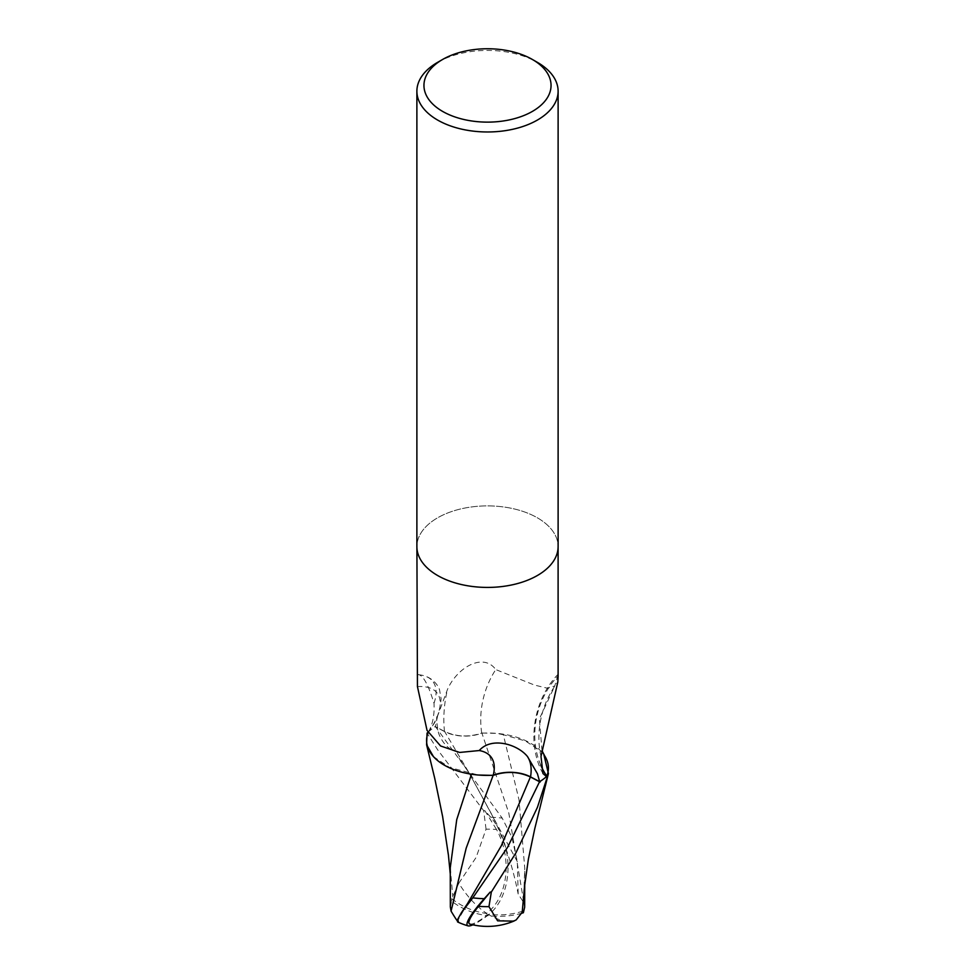 <?xml version="1.0" encoding="UTF-8"?>
<svg xmlns="http://www.w3.org/2000/svg" width="975" height="975" viewBox="0 0 975 975"><rect width="100%" height="100%" fill="white"/><g stroke="black" fill="none" stroke-linecap="round" stroke-linejoin="round"><path stroke-width="0.73" stroke-dasharray="4.88 3.66" d="M537.432 575.482A70.602 40.767 180 0 1 460.48 584.317A70.602 40.767 180 0 1 416.898 546.658A70.602 40.767 180 0 1 437.568 517.835A70.614 40.767 180 0 1 514.52 508.999A70.614 40.767 180 0 1 558.114 546.658A70.602 40.767 180 0 0 514.52 508.999A70.602 40.767 180 0 0 437.568 517.835A70.614 40.767 180 0 0 416.886 546.658L416.898 546.841M437.568 716.089L435.337 726.728L444.466 731.53A30.359 17.526 -0 0 0 481.747 733.188A76.842 62.936 -72.9 0 1 495.763 669.581C483.247 652.19 457.08 667.558 447.513 689.374L437.568 716.089M428.171 732.444A60.584 34.978 180 0 1 428.22 732.335A9.543 5.509 0 0 0 428.488 731.823A70.602 40.767 180 0 1 435.337 726.728M428.488 731.823C432.778 724.206 434.618 714.699 433.997 703.304C427.915 683.304 422.309 673.749 417.178 674.639L416.898 676.638M417.922 674.578L417.178 674.639A76.574 33.065 142.5 0 1 420.188 674.919L417.922 674.578M481.747 733.188A60.584 34.978 180 0 1 544.696 755.905M540.784 765.217A72.918 59.719 -72.9 0 1 557.554 676.431L554.775 685.949L547.645 688.277L534.458 685.059L495.763 669.581M541.003 756.503A76.574 62.717 -72.9 0 1 557.822 681.988M558.102 676.638L557.834 674.529L557.554 676.431M433.997 703.304A76.574 33.065 142.5 0 0 423.906 675.712A76.574 33.065 142.5 0 0 420.188 674.919M428.22 732.335A72.918 31.48 142.5 0 0 432.51 725.814A72.918 31.48 142.5 0 0 436.946 717.186A72.918 31.48 142.5 0 0 417.446 686.607M437.568 62.376A70.614 40.767 180 0 1 537.432 62.376M450.328 906.884L451.632 901.205A68.372 62.863 -151 0 0 487.5 915.635A61.145 44.216 81.6 0 0 490.754 817.257L484.831 810.615A70.614 40.767 0 0 0 483.673 810.652L437.58 749.69L427.074 733.115M428.049 732.213A70.602 40.767 180 0 1 435.447 726.655L502.198 818.11L511.851 837.172L517.335 861.644L518.164 894.002L523.928 902.899L508.816 813.065L481.882 733.017C468.841 737.405 456.41 736.881 444.588 731.445L434.874 726.363M458.798 883.216L476.105 857.452L486.05 829.164A67.129 38.756 180 0 1 496.519 829.506A58.403 42.23 -98.4 0 1 486.659 913.356A58.403 42.23 -98.4 0 1 486.525 913.453A65.861 60.547 29 0 1 451.815 898.731L458.798 883.216A68.165 37.306 -117.5 0 0 486.659 913.356M469.962 924.117A58.403 8.507 136.3 0 0 488.341 914.428A58.403 8.507 136.3 0 0 488.475 914.331A65.861 41.547 -165.8 0 0 523.185 910.991M467.549 903.545L457.47 921.18M433.436 756.588L449.451 767.422L478.25 775.015M450.255 867.787L452.839 896.976M451.632 901.205L451.815 898.731M521.991 913.161A68.372 43.132 14.2 0 1 487.5 915.635L486.525 913.453M488.475 914.331L487.5 915.635A61.145 8.909 -43.7 0 1 472.899 924.824M523.758 895.33L524.745 868.091L518.992 799.707L503.344 734.736L496.75 733.383L481.882 733.017M543.831 754.467L541.564 751.822L525.549 740.988L503.344 734.736M484.831 810.615L496.519 829.506M486.05 829.164L483.673 810.652M523.928 902.899L524.672 907.177M444.466 731.53A106.092 86.897 -72.9 0 1 447.513 689.374M516.202 919.888A68.165 37.306 62.5 0 1 488.341 914.428M457.665 919.437L467.537 903.557M517.335 861.644L468.439 771.786L444.588 731.445M490.754 817.257A70.614 40.767 180 0 1 502.198 818.11M542.015 750.713L539.382 718.868L554.775 685.949M542.99 773.589C526.39 744.144 533.215 700.038 557.834 674.529M432.51 725.814C436.861 720.367 439.725 711.348 441.127 698.758L439.579 690.02C438.957 686.693 433.412 678.247 423.906 675.712M436.946 717.186L437.3 716.247C436.105 716.576 436.508 722.195 438.531 733.115C442.236 742.536 447.708 748.581 454.947 751.274L459.676 752.444M450.657 879.133L450.267 873.99M459.018 758.184L468.427 771.786L492.521 815.843C504.209 840.352 512.765 866.409 518.164 894.002M524.721 884.715L524.745 868.091"/><path stroke-width="1.46" d="M416.898 546.841L417.446 686.607L427.038 730.397L440.602 745.985L459.676 752.444L479.237 750.543C491.753 736.283 517.92 744.522 527.487 756.563L537.432 773.736L539.663 781.682L530.534 776.868A30.359 17.526 0 0 0 493.253 775.223A60.584 34.978 180 0 1 428.171 732.444M532.435 59.499L537.432 62.376A70.614 40.767 180 0 1 558.114 91.199A70.614 40.767 180 0 1 537.432 120.035A70.614 40.767 180 0 1 460.48 128.871A70.614 40.767 180 0 1 416.886 91.199A70.614 40.767 180 0 1 437.568 62.376L442.565 59.499A63.546 36.684 180 0 1 532.435 59.499A63.546 36.684 180 0 1 532.435 111.382A63.546 36.684 180 0 1 442.565 111.382A63.546 36.684 180 0 1 442.565 59.499L437.568 62.376M537.432 575.482A70.602 40.767 180 0 0 558.102 546.658A70.614 40.767 180 0 1 537.432 575.482A70.614 40.767 180 0 1 460.48 584.317A70.614 40.767 180 0 1 416.886 546.658L416.886 91.199M542.015 750.713L544.696 755.905A60.584 34.978 180 0 1 546.78 776.076A72.918 59.719 -72.9 0 1 540.784 765.217M546.78 776.076A9.543 5.509 -0 0 0 546.512 776.588L542.99 773.589L541.003 756.503L557.822 681.988L558.102 676.638L558.102 546.841M546.512 776.588A70.602 40.767 180 0 1 539.663 781.682M493.253 775.223A76.842 33.174 142.5 0 0 479.237 750.543M547.926 775.296A70.602 40.767 180 0 1 539.553 781.743L507.597 847.287L472.802 897.853L461.419 912.685L457.665 919.437L457.555 921.923A70.614 70.614 0 0 0 468.097 925.872A61.145 8.909 -43.7 0 1 484.246 898.694L490.169 892.088A70.614 40.767 0 0 0 491.327 892.052L515.97 852.759L537.42 807.349L548.425 773.577L543.831 754.467M450.267 873.99L448.439 855.282L442.626 816.562L434.716 778.269L426.587 744.742L427.074 733.115A70.602 40.767 180 0 1 428.049 732.213M524.721 884.715L524.672 907.177L523.368 912.734L523.185 910.991L516.202 919.888L513.788 921.131L497.628 920.827L488.95 906.652A67.129 38.756 180 0 1 478.481 906.311A58.403 8.507 136.3 0 0 469.962 924.117A68.165 68.165 0 0 0 513.788 921.131M457.665 919.437C459.53 924.312 457.324 921.546 451.072 911.138L466.184 848.152L493.118 775.393C506.159 770.993 518.59 771.517 530.412 776.965L540.126 782.047M451.072 911.138L450.328 906.884L450.255 867.787L456.739 819.622L471.461 774.211M478.25 775.015L493.118 775.393M472.899 924.824A61.145 8.909 -43.7 0 1 468.097 925.872M490.169 892.088L478.481 906.311M488.95 906.652L491.327 892.052M522.161 912.734L524.587 885.995L528.365 859.267L534.751 828.75L548.425 773.577M523.368 912.734A68.372 43.132 14.2 0 1 521.991 913.161M426.587 744.742L433.436 756.588M530.534 776.868A106.092 45.813 142.5 0 0 527.487 756.563M484.246 898.694A70.614 40.767 180 0 1 472.802 897.853M467.537 903.557L501.321 845.752L530.412 776.965M558.114 546.658L558.114 91.199M467.561 903.533L461.419 912.685"/></g></svg>
